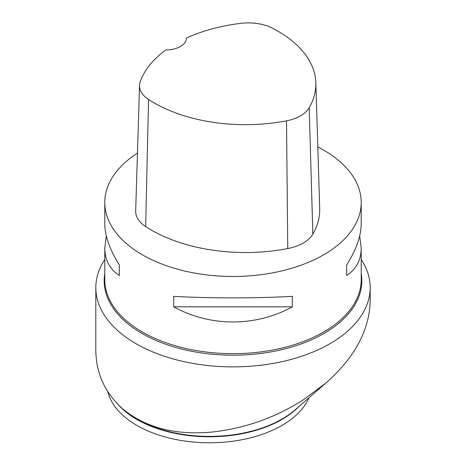 <?xml version="1.0" encoding="UTF-8"?>
<svg xmlns="http://www.w3.org/2000/svg" width="466" height="466" viewBox="0 0 466 466"><rect width="100%" height="100%" fill="white"/><g stroke="black" fill="none" stroke-linecap="round" stroke-linejoin="round"><path stroke-width="0.7" d="M317.818 146.953A128.208 74.018 180 0 1 323.654 150.122A128.208 74.018 180 0 1 361.208 202.46A128.208 74.018 180 0 1 323.654 254.803A128.208 74.018 180 0 1 183.936 270.845A128.208 74.018 180 0 1 104.792 202.46A128.208 74.018 180 0 1 137.458 153.104M104.792 202.46L104.792 223.872C104.885 236 109.731 249.7 119.331 264.962L119.331 275.429C109.731 269.214 104.885 260.086 104.792 248.046L106.312 235.959M359.688 235.959L361.208 248.046C361.115 260.086 356.269 269.214 346.669 275.429L346.669 264.962C356.269 249.7 361.115 236 361.208 223.872L361.208 202.46M173.702 306.82L173.702 296.353C210.172 298.391 255.828 298.391 292.298 296.353L292.298 306.82C255.828 327.004 210.172 327.004 173.702 306.82L292.298 306.82M315.843 82.727L319.705 208.302A133.334 76.983 180 0 1 312.849 234.072A39.744 22.945 180 0 1 287.755 248.564A133.334 76.983 180 0 1 145.66 226.581A39.744 22.945 180 0 1 135.676 210.964L139.544 85.383A35.882 20.714 180 0 1 140.26 81.614A129.472 74.746 180 0 1 165.873 49.955A20.516 11.842 180 0 0 186.429 38.113A20.516 11.842 180 0 0 186.429 38.09A129.472 74.746 180 0 1 241.266 23.3A35.882 20.714 180 0 1 272.214 28.088A129.472 74.746 180 0 1 315.843 82.727A129.472 74.746 180 0 1 309.185 107.751A35.882 20.714 180 0 1 286.526 120.828A129.472 74.746 180 0 1 148.549 99.485A35.882 20.714 180 0 1 139.544 85.383M346.669 275.429L346.669 264.962M119.331 264.962L119.331 275.429M309.022 397.708A102.567 59.217 180 0 1 204.248 442.7A102.567 59.217 180 0 1 107.867 391.83M104.792 259.498A137.185 79.203 0 0 0 95.815 287.673L95.815 349.599C95.885 372.917 104.763 392.617 122.447 408.694C145.555 427.771 175.63 435.535 212.665 431.988C245.366 428.277 275.651 417.519 303.523 399.723L326.014 382.912L330.004 379.324C356.071 354.917 369.456 328.833 370.161 301.071M95.815 287.673A137.185 79.203 0 0 0 180.505 360.847A137.185 79.203 0 0 0 330.004 343.675A137.185 79.203 0 0 0 370.185 287.673A137.185 79.203 0 0 0 361.208 259.498M104.792 248.046L104.792 279.652A128.208 74.018 0 0 0 183.936 348.038A128.208 74.018 0 0 0 323.654 331.99A128.208 74.018 0 0 0 361.208 279.652L361.208 248.046M309.185 107.751L312.849 234.072M286.526 120.828L287.755 248.564M148.549 99.485L145.66 226.581M298.846 406.573A102.567 59.217 180 0 1 208.419 436.782A102.567 59.217 180 0 1 119.04 405.554M361.208 273.659A128.808 74.368 180 0 1 324.08 333.417A128.808 74.368 180 0 1 178.018 348.085A128.808 74.368 180 0 1 104.792 273.659M122.447 408.694L123.752 409.835A102.782 59.339 0 0 0 282.111 419.01A102.782 59.339 0 0 0 295.106 409.835L326.014 382.912M370.185 301.071L370.185 287.673"/></g></svg>
